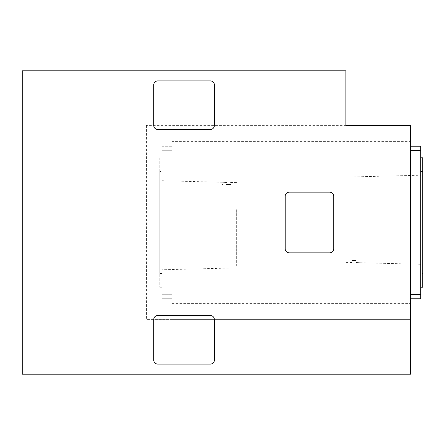 <?xml version="1.0" encoding="UTF-8"?>
<svg xmlns="http://www.w3.org/2000/svg" width="445" height="445" viewBox="0 0 445 445"><rect width="100%" height="100%" fill="white"/><g stroke="black" fill="none" stroke-linecap="round" stroke-linejoin="round"><path stroke-width="0.33" stroke-dasharray="2.23 1.67" d="M226.544 182.5L222.5 182.261L226.544 182.5M226.544 184.475L230.593 184.475L226.544 184.475M236.657 209.645L236.657 265.543L236.657 209.645M161.819 190.749L161.819 269.781L161.819 190.749M161.819 146.244L161.819 150.288L161.819 146.244L171.931 146.244L171.931 150.288L171.931 146.244L161.819 146.244M161.819 294.712L161.819 150.288L161.819 298.756L161.819 294.712L171.931 294.712L171.931 150.288L171.931 298.756L171.931 294.712L161.819 294.712M161.819 171.525L161.819 287.225L161.819 157.775L161.819 222.5L161.819 171.525L159.794 171.525L159.794 273.475L159.794 171.525M161.819 150.288L171.931 150.288L161.819 150.288M161.819 298.756L171.931 298.756L161.819 298.756M420.725 287.225L420.725 157.775L420.725 287.225M410.613 146.244L410.613 150.288L410.613 146.244L420.725 146.244L420.725 298.756L410.613 298.756L410.613 294.712L410.613 298.756M356 262.5L360.044 262.739L356 262.5M356 260.525L351.956 260.525L356 260.525M22.25 374.206L22.25 70.794L345.887 70.794L345.887 125.407L146.444 125.407L410.613 125.407L410.613 374.206L22.25 374.206M157.775 315.544A4.044 4.044 0 0 0 153.725 319.593L153.725 360.044A4.044 4.044 0 0 0 157.775 364.093L210.363 364.093A4.044 4.044 0 0 0 214.407 360.044L214.407 319.593A4.044 4.044 0 0 0 210.363 315.544L157.775 315.544M153.725 125.407A4.044 4.044 0 0 0 157.775 129.456L210.363 129.456A4.044 4.044 0 0 0 214.407 125.407L214.407 84.956A4.044 4.044 0 0 0 210.363 80.907L157.775 80.907A4.044 4.044 0 0 0 153.725 84.956L153.725 125.407M285.206 248.794A4.044 4.044 0 0 0 289.25 252.843L329.706 252.843A4.044 4.044 0 0 0 333.75 248.794L333.75 196.206A4.044 4.044 0 0 0 329.706 192.157L289.25 192.157A4.044 4.044 0 0 0 285.206 196.206L285.206 248.794M410.613 150.288L410.613 294.712L410.613 150.288L420.725 150.288M146.444 125.407L146.444 319.593L171.931 319.593L171.931 141.593L410.613 141.593M171.931 303.407L410.613 303.407M171.931 141.593L171.931 319.593L410.613 319.593L146.444 319.593M420.725 294.712L410.613 294.712M345.887 235.527L345.887 179.457L345.887 235.527M420.725 254.251L420.725 175.219L420.725 254.251M420.725 222.5L420.725 171.525L420.725 222.5M422.75 273.475L422.75 171.525L422.75 273.475L420.725 273.475M422.75 157.775L422.75 287.225M159.794 157.775L159.794 287.225L159.794 157.775L161.819 157.775M161.819 180.737L222.5 182.261L222.5 184.475M236.657 182.617L230.588 182.461L230.593 184.475M236.657 267.901L161.819 269.781M420.725 264.263L360.044 262.739L360.044 260.525M345.887 262.383L351.956 262.539L351.956 260.525M345.887 177.099L420.725 175.219M420.725 171.525L422.75 171.525M161.819 287.225L159.794 287.225M161.819 273.475L159.794 273.475"/><path stroke-width="0.67" d="M410.613 298.756L420.725 298.756L420.725 146.244L410.613 146.244M22.25 374.206L22.25 70.794L345.887 70.794L345.887 125.407L410.613 125.407L410.613 374.206L22.25 374.206M153.725 84.956L153.725 125.407A4.044 4.044 0 0 0 157.775 129.456L210.363 129.456A4.044 4.044 0 0 0 214.407 125.407L214.407 84.956A4.044 4.044 0 0 0 210.363 80.907L157.775 80.907A4.044 4.044 0 0 0 153.725 84.956M210.363 315.544L157.775 315.544A4.044 4.044 0 0 0 153.725 319.593L153.725 360.044A4.044 4.044 0 0 0 157.775 364.093L210.363 364.093A4.044 4.044 0 0 0 214.407 360.044L214.407 319.593A4.044 4.044 0 0 0 210.363 315.544M285.206 196.206L285.206 248.794A4.044 4.044 0 0 0 289.25 252.843L329.706 252.843A4.044 4.044 0 0 0 333.75 248.794L333.75 196.206A4.044 4.044 0 0 0 329.706 192.157L289.25 192.157A4.044 4.044 0 0 0 285.206 196.206M420.725 294.712L410.613 294.712M420.725 150.288L410.613 150.288M420.725 287.225L422.75 287.225L422.75 157.775L420.725 157.775"/></g></svg>

